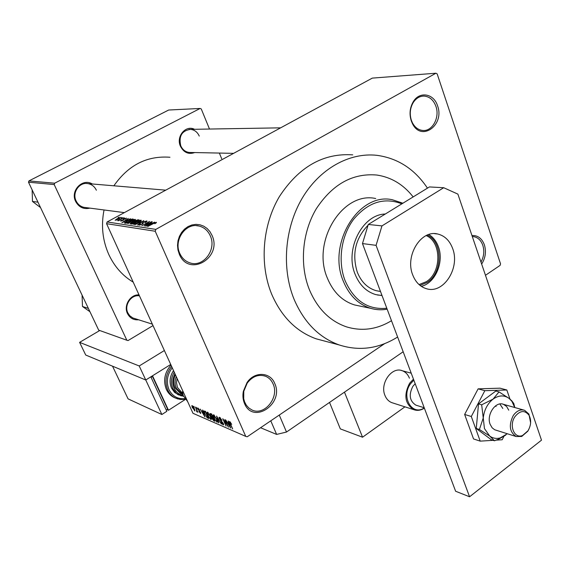 <?xml version="1.0" encoding="UTF-8"?>
<svg xmlns="http://www.w3.org/2000/svg" width="570" height="570" viewBox="0 0 570 570"><rect width="100%" height="100%" fill="white"/><g stroke="black" fill="none" stroke-linecap="round" stroke-linejoin="round"><path stroke-width="0.85" d="M471.96 235.538C477.76 235.232 481.907 238.338 484.393 244.851C486.388 251.662 485.469 258.06 481.643 264.045M480.973 262.065C483.93 256.671 484.543 251.085 482.804 245.292C481.051 240.469 478.116 237.605 473.998 236.7L472.302 236.55M244.516 403.524C242.92 399.77 242.528 395.701 243.34 391.319L247.031 382.57C254.462 371.191 270.365 371.925 274.761 383.517C284.366 403.745 253.101 424.921 244.516 403.524M273.094 383.945C271.512 380.325 269.061 377.782 265.727 376.321C258.744 373.963 252.581 376.207 247.23 383.069L243.796 391.22L243.718 398.765L244.587 401.864L246.333 405.213L248.734 407.906L251.669 409.823C264.081 416.513 279.649 397.504 273.094 383.945M179.308 254.199L177.961 249.924L177.519 245.378L177.997 240.796L179.379 236.415L181.588 232.46L184.509 229.126L187.993 226.589L191.862 224.979L195.909 224.359L199.935 224.765L203.732 226.176L207.124 228.499L209.931 231.619L212.033 235.389C222.606 257.768 188.812 277.747 179.308 254.199M210.316 235.909C207.979 230.7 204.252 227.409 199.137 226.041C186.048 222.158 173.273 240.077 179.792 253.443C182.015 258.274 185.45 261.438 190.102 262.92C203.447 267.572 216.799 249.546 210.316 235.909M411.276 120.89C409.167 114.093 409.816 107.723 413.222 101.788C419.506 90.944 433.863 93.487 437.553 105.792C444.935 125.129 421.18 142.208 412.374 123.483L411.276 120.89M435.907 106.319C433.535 99.999 429.602 96.587 424.116 96.081C419.712 96.059 416.079 98.232 413.214 102.593C410.037 108.129 409.431 114.057 411.397 120.398L412.424 122.814C414.939 127.452 418.373 130.003 422.748 130.459C432.359 131.606 440.04 117.42 435.907 106.319M194.669 152.568C188.506 154.677 183.761 152.568 180.426 146.241C175.824 136.494 185.727 124.688 194.52 129.297M199.265 136.095C197.427 132.048 194.498 129.803 190.487 129.369C181.816 130.701 178.574 136.187 180.768 145.827C182.564 149.718 185.371 151.926 189.197 152.454L190.637 152.482M138.503 319.784C133.537 320.19 129.86 318.103 127.459 313.521C123.341 305.484 130.473 294.084 139.03 294.911M139.465 295.858C131.307 294.234 123.854 305.142 127.858 312.923L129.732 315.716L132.817 317.939L152.361 324.159M89.925 208.121C83.662 209.546 78.888 207.302 75.618 201.395C70.074 190.722 82.55 177.819 92.304 183.982M96.373 190.23C94.613 186.604 91.848 184.402 88.079 183.633C79.465 181.709 71.849 192.617 76.095 200.897C77.776 204.331 80.384 206.475 83.904 207.338L85.707 207.573M427.464 188.15C414.732 169.14 397.881 158.196 376.905 155.325C349.41 152.233 319.549 168.749 302.079 198.431C284.637 228.114 281.509 268.363 294.013 299.129C303.974 322.363 319.022 337.632 339.157 344.935C359.321 351.384 378.808 348.74 397.618 337.02M352.752 154.862C323.304 152.903 298.844 166.825 279.371 196.621C262.335 225.371 259.364 264.366 271.698 294.234C281.523 316.792 296.336 331.647 316.129 338.808L325.149 341.209M104.039 209.974C100.954 225.663 102.564 240.561 108.863 254.655C114.513 266.639 122.628 275.802 133.216 282.15M413.157 196.921C403.467 184.545 391.383 177.249 376.891 175.047C352.723 172.931 332.538 184.153 316.329 208.706C302.136 232.382 299.392 264.694 309.318 289.524C317.447 308.733 329.887 321.195 346.653 326.909C362.057 331.512 376.998 329.453 391.49 320.711C376.998 329.453 362.057 331.512 346.653 326.909C329.887 321.195 317.447 308.733 309.318 289.524C299.392 264.694 302.136 232.382 316.329 208.706C332.538 184.153 352.723 172.931 376.891 175.047C391.383 177.249 403.467 184.545 413.157 196.921M435.907 73.224L372.303 78.111L107.117 221.972L155.831 229.389L435.907 73.224L437.154 73.872L500.546 263.846L500.089 265.385L485.469 275.296M329.538 402.427L340.326 428.889L362.548 437.211L344.472 392.146L403.161 351.761L286.503 432.039L279.264 415.06L384.558 343.696L247.23 436.777L245.741 436.385L155.239 231.256L106.569 223.682L107.117 221.972M120.918 217.334L119.045 218.987L115.133 220.234L117.142 218.752L121.047 217.619M123.569 217.768L118.467 220.775L119.002 220.255L117.555 220.64L123.647 217.954M126.312 218.089L125.386 219.158L124.951 219.165L125.507 218.51L123.804 219.186L123.925 219.685L122.992 220.433L120.462 221.01L121.46 220.205L121.887 220.205L121.446 220.747L122.543 220.44L123.733 218.93L126.447 218.395M132.311 218.994L133.323 219.137L125.749 223.29L124.381 222.984L127.188 220.896L132.311 218.994L132.561 219.557M137.997 219.792L139.094 219.949L131.456 224.145L130.067 223.782L134.691 220.868L137.997 219.792L138.268 220.405M143.726 220.597L137.456 225.036L143.027 221.117L134.926 224.658L143.825 220.818M151.52 221.694L144.132 226.041L148.407 222.314L141.83 225.691L149.575 221.417L145.314 225.121L151.613 221.901M156.401 222.685L154.748 223.761L155.532 222.877L154.441 223.07L147.616 226.561L152.91 223.618L156.365 222.3L156.401 222.685M154.641 222.129L145.728 226.276L152.318 221.801L150.715 223.184L151.998 223.369L154.727 222.329M146.732 220.953L147.053 221.196L145.343 222.557L144.88 222.557L145.806 221.438L143.747 222.065L143.013 222.663L143.305 223.283L142.037 224.309L138.603 225.093L140.113 223.889L140.569 223.889L139.778 224.822L141.702 224.238L142.443 223.668L142.094 223.048L143.376 222.022L146.732 220.953L146.939 221.417M140.904 220.96L138.631 222.457L132.96 224.245L135.795 222.108L138.888 220.654L141.075 220.155L140.904 220.96M135.083 220.134L132.824 221.616L127.217 223.39L133.109 219.835L135.268 219.343L135.083 220.134M130.445 218.738L121.859 222.706L128.307 218.438L126.718 219.756L127.901 219.92L130.523 218.916M124.524 217.904L123.462 218.488L124.609 218.089M122.229 217.583L121.161 218.16L122.308 217.768M119.094 217.142L118.033 217.719L119.173 217.327M194.171 407.343L193.707 406.325L194.391 407.194M196.351 409.616L195.496 407.087L197.84 412.253L197.106 411.276L197.22 411.975L196.629 411.583L196.579 409.467M196.621 408.391L196.158 407.372L196.849 408.241M197.804 409.346L197.512 408.106L197.911 408.042L199.55 410.087L198.225 408.776L198.104 409.374L200.512 412.295L200.754 413.364L198.859 411.583L200.013 412.673L200.198 412.245L198.032 409.196M203.112 412.067L202.457 410.058L202.842 410.222L204.972 416.905L200.184 409.089L201.851 411.526L203.376 411.896M207.444 412.103L210.508 416.335L211.32 419.378L210.779 419.513L207.68 415.188L206.882 412.751L207.444 412.103M213.615 414.732L216.714 419.007L217.519 422.064L216.963 422.199L213.828 417.831L213.03 415.38L213.615 414.732M229.817 421.629L231.712 424.329L230.187 422.498L230.009 422.876L232.667 428.961L230.023 423.738L229.425 421.707L229.817 421.629M245.741 436.385L192.981 413.293L106.569 223.682M228.791 423.075L228.143 421.002L228.563 421.173L230.658 428.084L225.684 419.947L227.423 422.491L229.083 422.883M227.48 425.512L224.844 419.591L228.534 427.158L223.818 420.339L226.069 426.089L222.77 418.708L227.729 425.348M219.364 418.907L219.037 417.382L219.614 417.29L222.008 420.325L219.963 418.131L219.557 418.188L219.749 419.057L223.262 423.325L223.583 424.771L223.055 424.849L220.911 422.156L222.663 423.995L223.041 423.952L222.863 423.125L220.733 420.902L219.621 418.736M218.652 422.862L216.571 416.072L221.367 424.044L217.17 417.012L218.937 422.669M210.309 415.124L209.917 413.507L211.655 413.977L214.918 421.237L213.75 420.724L211.897 418.458L210.551 414.96M204.694 413.941L203.846 410.97L205.528 411.362L208.777 418.565L207.095 417.724L204.922 413.791M192.418 407.892L191.805 405.676L192.168 405.598L194.37 408.69L194.961 410.842L192.646 407.75M209.496 129.041L201.253 108.941L200.127 108.457L168.677 110.024L28.92 180.911L54.642 183.198L54.2 184.566L28.5 182.208L28.92 180.911M200.127 108.457L54.642 183.198M54.2 184.566L126.839 340.233L98.681 330.13L28.5 182.208M153.017 325.598L128.029 340.582L126.839 340.233M221.687 158.752L219.357 153.066M169.953 157.256C147.089 155.539 128.392 165.051 113.872 185.799M155.831 229.389L155.239 231.256M230.551 422.256L230.187 422.498M229.639 425.89L229.047 423.888L227.943 423.41L230.081 427.208L229.931 425.69M228.584 422.99L227.943 423.41M220.398 417.846L219.963 418.131M223.611 424.479L223.055 424.849M221.089 420.667L220.733 420.902M217.569 421.8L216.963 422.199M213.835 414.853L213.03 415.38M216.579 421.351L216.999 421.259L216.329 418.829L213.999 415.587L213.593 415.687L215.118 419.734L216.579 421.351M214.398 415.323L213.999 415.587M214.477 420.247L213.75 420.724M212.004 416.862L211.62 417.119M214.163 420.225L213.187 418.059L212.118 417.653L213.508 419.94L214.398 420.069M212.795 417.204L212.118 417.653M212.81 417.212L211.662 414.661L210.515 414.248L210.679 415.274L212.069 416.891L213.045 417.055M211.221 413.784L210.515 414.248M211.498 413.905L210.864 414.326M211.363 419.121L210.779 419.513M207.68 412.231L206.882 412.751M210.394 418.665L210.807 418.572L210.131 416.164L207.829 412.951L207.437 413.051L208.948 417.069L210.394 418.665M208.221 412.694L207.829 412.951M207.615 417.382L207.095 417.724M208.029 417.561L205.535 412.046L204.366 411.782L205.065 414.105L206.782 416.905L208.257 417.411M205.506 411.355L204.872 411.761M203.967 414.789L203.369 412.851L202.35 412.409L204.416 416.064L204.238 414.611M202.977 412.003L202.35 412.409M200.775 413.15L200.362 413.421M197.327 411.127L196.629 411.583M194.997 410.657L194.591 410.92M194.27 410.193L194.021 408.54L192.297 406.382L194.27 410.193M151.086 224.024L150.715 223.184M148.35 225.057L150.965 223.853L149.931 223.704L146.704 225.848L148.435 225.257M139.949 225.193L139.778 224.822M141.267 220.583L141.075 220.155M134.114 223.982L138.289 222.4L140.384 220.818L136.13 222.172L133.922 223.811L134.278 224.352M132.005 223.597L134.285 222.343L131.805 222.763L131.036 223.355L132.09 223.796M135.175 221.851L137.855 220.383L135.054 220.911L134.178 221.595L135.268 222.051M134.748 222.336L134.484 221.751M135.453 219.756L135.268 219.343M128.364 223.127L132.489 221.559L134.577 219.992L130.366 221.338L128.179 222.956L128.521 223.49M126.291 222.749L132.097 219.571L129.504 219.963L127.523 220.953L125.35 222.485L126.376 222.941M125.92 223.191L125.685 222.663M125.692 223.276L125.372 222.557M127.06 220.519L126.718 219.756M124.388 221.538L126.903 220.391L125.949 220.248L122.799 222.3L124.467 221.716M116.095 219.963L120.249 217.847L117.527 218.773L115.988 219.87L116.223 220.241M427.329 235.068C443.082 241.944 442.812 273.08 427.058 282.506L420.012 285.399M419.043 284.572L426.282 281.701C441.714 272.488 441.729 241.894 426.161 235.595M385.306 214.014C362.37 214.441 344.586 249.368 355.089 274.22C359.463 284.986 366.368 291.783 375.801 294.619L382.028 295.552M401.893 203.839C384.166 197.006 368.085 202.143 353.656 219.258C341.109 235.887 337.561 261.295 345.057 280.583C354.077 300.825 367.992 310.044 386.802 308.249M387.158 309.189C381.587 310.187 376.1 309.902 370.7 308.334C358.274 304.409 349.132 295.324 343.275 281.081C327.045 243.625 358.922 192.083 392.317 199.742L402.897 203.219M375.737 198.538C342.691 191.014 311.298 241.473 327.394 278.189C333.208 292.154 342.257 301.074 354.554 304.943L359.976 306.083M379.848 291.363L376.115 290.671C367.536 288.128 361.259 281.965 357.297 272.189C351.783 254.042 355.367 238.403 368.042 225.264M377.454 295.018L381.971 295.417M88.371 308.391L82.486 306.489L82.094 295.652M89.939 311.704L82.486 306.489M37.976 202.179L32.483 201.452L32.148 190.394M40.541 207.587L32.483 201.452M409.417 378.188C407.942 374.44 405.562 371.953 402.278 370.728C391.818 366.31 379.677 383.446 384.942 395.409C386.375 398.957 388.619 401.351 391.683 402.605L413.756 409.652C404.942 403.909 403.553 395.117 409.595 383.268L413.464 379.143M362.548 437.211L404.942 406.838M412.651 274.747C404.878 255.688 421.016 229.617 437.568 233.978C444.643 235.652 449.68 240.533 452.687 248.62C460.261 267.993 443.581 294.091 426.659 288.776C420.225 286.917 415.559 282.243 412.651 274.747M428.832 234.519C433.221 237.184 436.428 241.302 438.437 246.867C444.272 262.15 435.159 283.297 421.301 286.339M443.702 187.722L457.881 194.106L541.5 440.161L469.573 496.776L455.622 491.247L362.477 243.568L368.284 224.452L429.424 186.939L443.702 187.722L381.964 225.898L376.072 245.342L362.477 243.568M469.573 496.776L376.072 245.342M368.284 224.452L381.964 225.898M502.818 408.462L499.869 403.988L502.818 408.462M496.057 406.517L495.75 405.726M509.986 399.128L506.823 389.987L484.835 390.692L471.297 416.492L464.643 414.454L473.535 438.936L480.204 441.137L493.093 440.325M471.297 416.492L480.204 441.137M496.199 440.133L502.177 439.755L503.93 436.349M506.823 389.987L500.032 388.177L478.116 388.854L464.643 414.454M484.835 390.692L478.116 388.854M514.795 407.529L513.784 403.496L511.817 400.824L509.188 398.48L499.021 391.896L493.114 399.086C487.507 403.567 484.215 409.866 483.246 417.981L484.45 428.569L489.694 436.036L494.482 440.781L491.326 439.755L476.264 428.49L478.522 403.888L481.671 404.807L483.246 417.981L479.406 429.488L489.694 436.036C492.843 438.316 496.349 438.95 500.203 437.931L507.3 433.763M508.746 410.165L506.63 406.481L503.481 404.33C495.622 400.888 486.253 414.775 490.115 424.28L492.166 427.835L494.71 429.766L516.163 436.534C509.559 432.11 508.582 425.127 513.235 415.58C516.605 410.856 520.396 409.096 524.607 410.3L528.917 414.069L530.62 422.84M479.406 429.488L476.264 428.49M494.482 440.781L499.071 438.936L505.761 435.074M499.021 391.896L495.843 391.034L478.522 403.888M514.731 407.507L511.981 401.451L509.188 398.48C504.236 394.91 498.878 395.11 493.114 399.086L481.671 404.807M185.485 399.342L168.492 410.25L152.518 375.794L170.729 364.465L145.756 379.998L139.215 365.969L79.6 342.363L99.75 330.514M164.374 350.522L139.215 365.969M161.859 414.511L166.832 411.312L150.829 376.848L145.756 379.998L112.525 366.175L128.072 398.872L161.859 414.511L145.756 379.998L85.721 355.032L79.6 342.363M286.503 432.039L276.628 434.418L260.561 427.742M276.628 434.418L270.771 420.817M514.938 416.656C508.704 425.484 514.332 439.157 522.576 435.466L528.005 430.77C531.112 425.334 531.461 420.168 529.06 415.281C524.785 409.923 520.075 410.379 514.938 416.656M528.732 429.524L527.756 431.255L521.721 436.463L516.163 436.534M413.841 380.154L410.478 383.838C400.739 396.877 412.146 416.378 424.265 407.885M424.365 408.141L424.108 408.305C420.624 410.45 417.176 410.899 413.756 409.652M415.181 383.724L412.887 386.296C408.569 394.782 409.574 401.066 415.901 405.156L416.791 405.434M187.637 401.565L183.205 395.587L182.471 391.697L182.977 391.341M175.41 374.739C173.351 379.235 173.209 383.589 174.997 387.799L180.455 393.485L181.552 393.934M173.529 370.607C169.782 376.343 169.105 382.171 171.506 388.099L174.555 392.381L178.944 395.074M171 365.064C164.552 372.573 163.013 380.703 166.376 389.445C168.093 393.079 170.637 395.744 174.007 397.433L175.375 398.017C171.998 396.321 169.454 393.649 167.73 390.008C164.481 381.722 165.77 373.849 171.613 366.403M168.492 410.25L167.024 409.595M166.262 410.079L167.644 409.196L152.475 376.485L151.827 376.228M151.071 377.361L152.475 376.485M213.159 417.311L212.482 417.753M208.378 417.689L207.737 418.109M199.714 411.048L199.336 411.291M131.634 224.046L131.392 223.504M178.075 399.043L175.375 398.017L180.284 399.484L185.471 399.321M172.24 367.785C167.081 374.789 166.005 382.085 169.019 389.673C172.461 396.307 177.783 399.299 184.979 398.651M181.26 395.943L176.408 393.386L172.881 388.662C170.615 383.19 171.064 377.682 174.228 372.146M174.933 373.699C172.425 378.68 172.168 383.553 174.171 388.32C176.08 392.26 179.066 394.618 183.12 395.395M180.455 393.485L182.742 394.44L176.379 388.362C174.769 384.622 174.719 380.689 176.237 376.556M177.085 378.416L176.508 382.67L177.412 387.408L182.386 393.136M243.796 391.22L243.34 391.319M247.23 383.069L247.031 382.57M413.214 102.593L413.222 101.788M422.306 96.173L424.116 96.081M196.208 225.642L199.137 226.041M264.024 375.744L265.727 376.321M472.63 236.55L473.998 236.7M339.157 344.935L316.129 338.808M230.102 422.47L230.508 422.206M219.728 418.074L220.262 417.724M223.041 423.952L223.419 423.702M216.999 421.259L217.448 420.959M213.828 415.537L214.299 415.224M211.605 417.155L212.033 416.877M210.807 418.572L211.249 418.28M207.658 412.901L208.128 412.595M204.523 411.675L205.214 411.226M198.075 408.74L198.488 408.469M196.821 411.063L197.191 410.82M194.477 410.136L194.855 409.894M192.411 406.303L192.774 406.068M146.02 221.63L146.205 222.036M143.127 222.913L143.305 223.312M139.621 224.772L139.821 225.228M133.986 223.939L134.178 224.373M140.384 220.818L140.569 221.231M131.057 223.412L131.378 224.131M134.214 221.673L134.556 222.442M128.236 223.084L128.421 223.511M134.577 219.992L134.762 220.398M121.346 220.711L121.51 221.067M122.721 219.692L123.042 220.405M412.424 122.814L412.374 123.483M380.496 291.484L376.115 290.671M370.7 308.334L354.554 304.943M86.205 183.469L165.756 190.166M83.904 207.338L124.346 212.624M280.647 127.837L189.019 129.39M233.607 153.351L189.197 152.454M434.604 233.657L437.568 233.978M511.981 401.451L511.817 400.824M500.203 437.931L499.071 438.936M522.576 435.466L521.721 436.463M424.223 407.757L415.901 405.156M400.988 370.372L411.226 373.207M523.638 410.03L502.519 404.059M529.06 415.281L528.917 414.069M177.698 394.554L183.576 396.342"/></g></svg>
